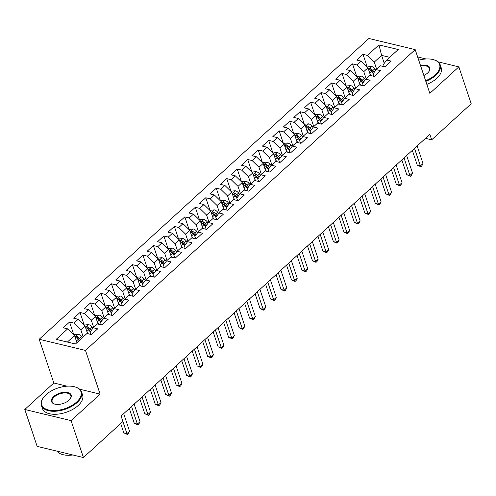 <?xml version="1.0" encoding="UTF-8"?>
<svg xmlns="http://www.w3.org/2000/svg" width="496" height="496" viewBox="0 0 496 496"><rect width="100%" height="100%" fill="white"/><g stroke="black" fill="none" stroke-linecap="round" stroke-linejoin="round"><path stroke-width="0.74" d="M67.059 386.179L53.828 382.993L24.8 409.473L37.144 446.369L83.427 457.529L122.94 421.482L121.111 416.02L429.858 134.348L431.687 139.81L471.2 103.763L458.856 66.873L438.092 61.864M53.828 382.993L39.203 339.264L368.912 38.471L415.195 49.631L85.486 350.424L39.203 339.264M384.257 63.321L381.604 55.378L378.963 44.882L367.437 55.403L362.991 54.331L356.705 60.066L361.144 61.138L356.953 64.964L352.513 63.891L346.227 69.626L350.666 70.699L346.475 74.524L342.035 73.451L335.742 79.186L340.188 80.259L335.99 84.084L331.551 83.012L325.264 88.753L329.704 89.819L325.512 93.645L321.073 92.572L314.786 98.313L319.226 99.38L315.034 103.205L310.589 102.139L304.302 107.874L308.741 108.946L304.55 112.766L300.111 111.699L293.824 117.434L298.263 118.507L294.072 122.332L289.633 121.26L283.34 126.995L287.785 128.067L283.594 131.893L279.149 130.82L272.862 136.555L277.301 137.628L273.11 141.453L268.671 140.38L262.384 146.115L266.823 147.188L262.632 151.013L258.193 149.941L251.9 155.676L256.345 156.748L252.148 160.574L247.709 159.501L241.422 165.242L245.861 166.309L241.67 170.134L237.231 169.062L230.944 174.803L235.383 175.869L231.192 179.695L226.746 178.628L220.46 184.363L224.899 185.436L220.708 189.255L216.268 188.189L209.982 193.924L214.421 194.996L210.23 198.822L205.79 197.749L199.497 203.484L203.943 204.557L199.752 208.382L195.306 207.309L189.019 213.044L193.459 214.117L189.267 217.942L184.828 216.87L178.541 222.605L182.981 223.677L178.789 227.503L174.35 226.43L168.057 232.171L172.503 233.238L168.305 237.063L163.866 235.991L157.579 241.732L162.018 242.798L157.827 246.624L153.388 245.557L147.101 251.292L151.54 252.359L147.349 256.184L142.904 255.118L136.617 260.853L141.056 261.925L136.865 265.744L132.426 264.678L126.139 270.413L130.578 271.486L126.387 275.311L121.948 274.238L115.655 279.973L120.1 281.046L115.909 284.871L111.464 283.799L105.177 289.534L109.616 290.606L105.425 294.432L100.986 293.359L94.699 299.094L99.138 300.167L94.947 303.992L90.508 302.92L84.215 308.661L88.66 309.727L84.463 313.553L80.023 312.48L73.737 318.221L78.176 319.288L73.985 323.113L69.545 322.047L63.259 327.782L67.698 328.854L74.53 335.525L67.357 342.066M378.963 44.882L398.226 49.526L386.7 60.047L383.526 64.306L384.332 66.731M67.698 328.854L56.166 339.369L75.435 344.013L86.961 333.498L91.4 334.564L97.693 328.829L93.248 327.757L97.439 323.938L101.885 325.004L108.171 319.269L103.732 318.196L107.923 314.377L112.363 315.444L118.649 309.709L114.21 308.636L118.401 304.811L122.841 305.883L129.134 300.148L124.688 299.076L128.886 295.25L133.325 296.323L139.612 290.588L135.172 289.515L139.364 285.69L143.803 286.762L150.09 281.027L145.65 279.955L149.842 276.129L154.287 277.202L160.574 271.461L156.135 270.394L160.326 266.569L164.765 267.642L171.052 261.9L166.613 260.834L170.804 257.009L175.243 258.075L181.536 252.34L177.091 251.267L181.282 247.448L185.727 248.515L192.014 242.78L187.575 241.707L191.766 237.882L196.205 238.954L202.492 233.219L198.053 232.147L202.244 228.321L206.683 229.394L212.976 223.659L208.531 222.586L212.728 218.761L217.167 219.833L223.454 214.098L219.015 213.026L223.206 209.2L227.645 210.273L233.932 204.538L229.493 203.465L233.684 199.64L238.13 200.713L244.416 194.971L239.971 193.905L244.168 190.08L248.608 191.152L254.894 185.411L250.455 184.345L254.646 180.519L259.086 181.586L265.372 175.851L260.933 174.778L265.124 170.959L269.57 172.025L275.857 166.29L271.417 165.218L275.609 161.392L280.048 162.465L286.335 156.73L281.895 155.657L286.087 151.832L290.526 152.904L296.819 147.169L292.373 146.097L296.565 142.271L301.01 143.344L307.297 137.609L302.858 136.536L307.049 132.711L311.488 133.784L317.775 128.042L313.336 126.976L317.527 123.151L321.966 124.223L328.259 118.482L323.814 117.416L328.011 113.59L332.45 114.657L338.737 108.922L334.298 107.849L338.489 104.03L342.928 105.096L349.215 99.361L344.776 98.289L348.967 94.469L353.412 95.536L359.699 89.801L355.26 88.728L359.451 84.903L363.89 85.975L370.177 80.24L365.738 79.168L369.929 75.342L374.368 76.415L380.661 70.68L376.216 69.607L380.407 65.782L384.853 66.855L391.139 61.12L386.7 60.047M83.204 336.92L80.817 329.784L85.008 325.965L87.581 333.647M73.985 323.113L80.817 329.784M78.176 319.288L85.008 325.965M93.688 327.36L91.301 320.224L95.492 316.398L98.059 324.086M84.463 313.553L91.301 320.224M88.66 309.727L95.492 316.398M93.248 327.757L90.074 332.016L90.886 334.44M104.166 317.8L101.779 310.663L105.97 306.838L108.543 314.526M94.947 303.992L101.779 310.663M99.138 300.167L105.97 306.838M103.732 318.196L100.558 322.456L101.364 324.88M114.644 308.239L112.257 301.103L116.448 297.278L119.021 304.959M105.425 294.432L112.257 301.103M109.616 290.606L116.448 297.278M114.21 308.636L111.036 312.895L111.848 315.32M125.128 298.679L122.741 291.543L126.933 287.717L129.499 295.399M115.909 284.871L122.741 291.543M120.1 281.046L126.933 287.717M124.688 299.076L121.514 303.335L122.326 305.759M135.606 289.118L133.219 281.982L137.411 278.157L139.984 285.839M126.387 275.311L133.219 281.982M130.578 271.486L137.411 278.157M135.172 289.515L131.998 293.775L132.804 296.199M146.084 279.558L143.697 272.422L147.895 268.596L150.462 276.278M136.865 265.744L143.697 272.422M141.056 261.925L147.895 268.596M145.65 279.955L142.476 284.214L143.288 286.638M156.569 269.998L154.182 262.861L158.373 259.036L160.946 266.718M147.349 256.184L154.182 262.861M151.54 252.359L158.373 259.036M156.135 270.394L152.954 274.654L153.766 277.078M167.047 260.431L164.66 253.295L168.851 249.476L171.424 257.157M157.827 246.624L164.66 253.295M162.018 242.798L168.851 249.476M166.613 260.834L163.438 265.093L164.25 267.511M177.531 250.871L175.138 243.734L179.335 239.909L181.902 247.597M168.305 237.063L175.138 243.734M172.503 233.238L179.335 239.909M177.091 251.267L173.916 255.527L174.728 257.951M188.009 241.31L185.622 234.174L189.813 230.349L192.386 238.037M178.789 227.503L185.622 234.174M182.981 223.677L189.813 230.349M187.575 241.707L184.4 245.966L185.206 248.391M198.487 231.75L196.1 224.614L200.291 220.788L202.864 228.47M189.267 217.942L196.1 224.614M193.459 214.117L200.291 220.788M198.053 232.147L194.878 236.406L195.691 238.83M208.971 222.189L206.584 215.053L210.775 211.228L213.342 218.91M199.752 208.382L206.584 215.053M203.943 204.557L210.775 211.228M208.531 222.586L205.356 226.846L206.169 229.27M219.449 212.629L217.062 205.493L221.253 201.667L223.826 209.349M210.23 198.822L217.062 205.493M214.421 194.996L221.253 201.667M219.015 213.026L215.841 217.285L216.647 219.709M229.927 203.069L227.54 195.932L231.731 192.107L234.304 199.789M220.708 189.255L227.54 195.932M224.899 185.436L231.731 192.107M229.493 203.465L226.319 207.725L227.131 210.149M240.411 193.502L238.024 186.366L242.215 182.547L244.788 190.228M231.192 179.695L238.024 186.366M235.383 175.869L242.215 182.547M239.971 193.905L236.797 198.164L237.609 200.589M250.889 183.942L248.502 176.805L252.693 172.98L255.266 180.668M241.67 170.134L248.502 176.805M245.861 166.309L252.693 172.98M250.455 184.345L247.281 188.598L248.093 191.022M261.373 174.381L258.98 167.245L263.178 163.42L265.744 171.108M252.148 160.574L258.98 167.245M256.345 156.748L263.178 163.42M260.933 174.778L257.759 179.037L258.571 181.462M271.851 164.821L269.464 157.685L273.656 153.859L276.229 161.547M262.632 151.013L269.464 157.685M266.823 147.188L273.656 153.859M271.417 165.218L268.243 169.477L269.049 171.901M282.329 155.26L279.942 148.124L284.134 144.299L286.707 151.981M273.11 141.453L279.942 148.124M277.301 137.628L284.134 144.299M281.895 155.657L278.721 159.917L279.533 162.341M292.814 145.7L290.427 138.564L294.618 134.738L297.185 142.42M283.594 131.893L290.427 138.564M287.785 128.067L294.618 134.738M292.373 146.097L289.199 150.356L290.011 152.78M303.292 136.14L300.905 129.003L305.096 125.178L307.669 132.86M294.072 122.332L300.905 129.003M298.263 118.507L305.096 125.178M302.858 136.536L299.683 140.796L300.489 143.22M313.77 126.579L311.383 119.443L315.574 115.618L318.147 123.299M304.55 112.766L311.383 119.443M308.741 108.946L315.574 115.618M313.336 126.976L310.161 131.235L310.973 133.66M324.254 117.013L321.867 109.876L326.058 106.057L328.625 113.739M315.034 103.205L321.867 109.876M319.226 99.38L326.058 106.057M323.814 117.416L320.639 121.675L321.451 124.099M334.732 107.452L332.345 100.316L336.536 96.491L339.109 104.179M325.512 93.645L332.345 100.316M329.704 89.819L336.536 96.491M334.298 107.849L331.123 112.108L331.936 114.533M345.216 97.892L342.823 90.756L347.02 86.93L349.587 94.618M335.99 84.084L342.823 90.756M340.188 80.259L347.02 86.93M344.776 98.289L341.601 102.548L342.414 104.972M355.694 88.331L353.307 81.195L357.498 77.37L360.071 85.052M346.475 74.524L353.307 81.195M350.666 70.699L357.498 77.37M355.26 88.728L352.079 92.988L352.892 95.412M366.172 78.771L363.785 71.635L367.976 67.809L370.549 75.491M356.953 64.964L363.785 71.635M361.144 61.138L367.976 67.809M365.738 79.168L362.564 83.427L363.376 85.851M376.656 69.211L374.269 62.074L381.604 55.378L389.676 57.325M367.437 55.403L374.269 62.074M376.216 69.607L373.042 73.867L373.854 76.291M24.8 409.473L71.083 420.639L83.427 457.529M426.101 58.974L417.638 56.935M415.195 49.631L429.827 93.353L458.856 66.873M71.083 420.639L100.118 394.153L85.486 350.424M425.506 138.322L431.687 139.81M76.917 342.662L74.53 335.525M100.118 394.153L79.658 389.217M362.991 54.331L367.276 67.121M352.513 63.891L356.791 76.682M342.035 73.451L346.313 86.242M331.551 83.012L335.829 95.802M321.073 92.572L325.351 105.363M310.589 102.139L314.873 114.929M300.111 111.699L304.389 124.49M289.633 121.26L293.911 134.05M279.149 130.82L283.433 143.611M268.671 140.38L272.949 153.171M258.193 149.941L262.471 162.731M247.709 159.501L251.987 172.292M237.231 169.062L241.509 181.858M226.746 178.628L231.031 191.419M216.268 188.189L220.546 200.979M205.79 197.749L210.068 210.54M195.306 207.309L199.59 220.1M184.828 216.87L189.106 229.66M174.35 226.43L178.628 239.221M163.866 235.991L168.144 248.781M153.388 245.557L157.666 258.348M142.904 255.118L147.188 267.908M132.426 264.678L136.704 277.469M121.948 274.238L126.226 287.029M111.464 283.799L115.748 296.589M100.986 293.359L105.264 306.15M90.508 302.92L94.786 315.71M80.023 312.48L84.308 325.271M69.545 322.047L73.823 334.837M412.312 150.356L417.26 165.156L420.391 165.912L414.513 148.347M423.007 163.519L421.879 165.788L420.831 166.743L420.391 165.912L423.007 163.519L417.13 145.954M420.831 166.743L417.26 165.156M370.084 74.096L371.386 75.696M367.48 67.326L368.051 66.811L371.597 66.458A4.489 2.455 47.6 0 1 374.852 68.746L375.906 70.029M374.244 72.255L372.862 70.562A4.489 2.455 -132.4 0 0 370.605 68.665C369.148 68.591 368.726 68.975 369.346 69.812A4.489 2.455 47.6 0 1 371.603 71.709L373.197 73.656M370.605 68.665L371.262 70.637A2.288 1.252 47.6 0 1 371.833 71.207L373.5 73.253M368.968 69.44L369.346 69.812M401.828 159.917L406.782 174.716L409.907 175.472L404.029 157.908M412.529 173.085L411.401 175.348L410.353 176.303L409.907 175.472L412.529 173.085L406.652 155.521M410.353 176.303L406.782 174.716M391.35 169.477L396.304 184.283L399.429 185.033L393.551 167.468M402.051 182.646L400.917 184.909L399.869 185.87L399.429 185.033L402.051 182.646L396.174 165.081M399.869 185.87L396.304 184.283M359.6 83.657L360.908 85.256M357.002 76.886L357.566 76.372L361.119 76.018A4.489 2.455 47.6 0 1 364.374 78.306L365.422 79.589M363.766 81.815L362.384 80.123A4.489 2.455 -132.4 0 0 360.121 78.232C358.664 78.157 358.248 78.535 358.862 79.379A4.489 2.455 47.6 0 1 361.125 81.27L362.719 83.216M360.121 78.232L360.778 80.197A2.288 1.252 47.6 0 1 361.348 80.767L363.022 82.813M358.49 79L358.862 79.379M349.122 93.217L350.43 94.817M346.524 86.447L347.088 85.932L350.641 85.579A4.489 2.455 47.6 0 1 353.896 87.866L354.944 89.15M353.288 91.376L351.906 89.683A4.489 2.455 -132.4 0 0 349.643 87.792C348.186 87.718 347.764 88.096 348.384 88.939A4.489 2.455 47.6 0 1 350.647 90.83L352.241 92.777M349.643 87.792L350.3 89.757A2.288 1.252 47.6 0 1 350.87 90.328L352.538 92.374M348.006 88.561L348.384 88.939M425.593 80.705A20.677 10.887 -18.5 0 0 435.265 74.846A20.677 10.887 -18.5 0 0 433.262 59.619A20.677 10.887 -18.5 0 0 418.723 60.183M433.485 59.687A21.185 11.154 161.5 0 1 433.721 59.749A21.185 11.154 161.5 0 1 440.231 64.852A21.185 11.154 161.5 0 1 435.779 75.349A21.185 11.154 161.5 0 1 425.816 81.369M420.472 65.41A10.335 5.444 161.5 0 1 428.767 71.784A10.335 5.444 161.5 0 1 427.633 73.005A10.335 5.444 161.5 0 1 423.844 75.479M428.618 71.976A9.827 5.177 -18.5 0 0 429.462 68.454A9.827 5.177 -18.5 0 0 420.701 66.08M440.231 64.852L441.235 67.859A21.185 11.154 161.5 0 1 436.784 78.349A21.185 11.154 161.5 0 1 426.82 84.376M46.103 394.667A20.677 10.887 -18.5 0 0 43.834 397.11A20.677 10.887 -18.5 0 0 50.201 410.328A20.677 10.887 -18.5 0 0 76.626 402.033A20.677 10.887 -18.5 0 0 74.623 386.806A20.677 10.887 -18.5 0 0 46.103 394.667M74.853 386.868A21.185 11.154 161.5 0 1 75.088 386.93A21.185 11.154 161.5 0 1 81.592 392.038A21.185 11.154 161.5 0 1 77.14 402.529A21.185 11.154 161.5 0 1 56.228 411.184A21.185 11.154 161.5 0 1 41.416 405.48A21.185 11.154 161.5 0 1 43.536 397.488A21.185 11.154 161.5 0 1 43.685 397.296M53.735 396.509A10.335 5.444 161.5 0 1 66.948 392.361A10.335 5.444 161.5 0 1 70.134 398.97A10.335 5.444 161.5 0 1 69 400.191A10.335 5.444 161.5 0 1 54.74 404.122A10.335 5.444 161.5 0 1 53.735 396.509M69.979 399.162A9.827 5.177 -18.5 0 0 70.829 395.641A9.827 5.177 -18.5 0 0 63.953 392.993A9.827 5.177 -18.5 0 0 54.25 397.011A9.827 5.177 -18.5 0 0 52.185 401.878A9.827 5.177 -18.5 0 0 54.975 404.184M72.838 454.975A21.185 11.154 161.5 0 1 57.015 451.162M81.592 392.038L82.603 395.045A21.185 11.154 161.5 0 1 78.145 405.536A21.185 11.154 161.5 0 1 57.238 414.191A21.185 11.154 161.5 0 1 42.42 408.487L41.416 405.48M380.866 179.037L385.82 193.843L388.951 194.593L383.073 177.029M391.567 192.206L390.439 194.475L389.391 195.43L388.951 194.593L391.567 192.206L385.69 174.642M389.391 195.43L385.82 193.843M370.388 188.604L375.342 203.403L378.467 204.16L372.589 186.589M381.089 201.767L379.961 204.036L378.913 204.991L378.467 204.16L381.089 201.767L375.212 184.202M378.913 204.991L375.342 203.403M338.638 102.777L339.946 104.377M336.04 96.007L336.61 95.492L340.157 95.139A4.489 2.455 47.6 0 1 343.412 97.427L344.466 98.71M342.804 100.936L341.422 99.243A4.489 2.455 -132.4 0 0 339.159 97.352C337.702 97.278 337.286 97.662 337.906 98.499A4.489 2.455 47.6 0 1 340.163 100.39L341.756 102.343M339.159 97.352L339.822 99.318A2.288 1.252 47.6 0 1 340.386 99.888L342.06 101.934M337.528 98.121L337.906 98.499M328.16 112.338L329.468 113.944M325.562 105.567L326.126 105.053L329.679 104.699A4.489 2.455 47.6 0 1 332.934 106.987L333.982 108.271M332.326 110.496L330.944 108.804A4.489 2.455 -132.4 0 0 328.681 106.913C327.224 106.838 326.802 107.223 327.422 108.06A4.489 2.455 47.6 0 1 329.685 109.951L331.278 111.904M328.681 106.913L329.338 108.878A2.288 1.252 47.6 0 1 329.908 109.455L331.582 111.495M327.044 107.682L327.422 108.06M359.91 198.164L364.858 212.964L367.989 213.72L362.111 196.156M370.605 211.327L369.477 213.596L368.429 214.551L367.989 213.72L370.605 211.327L364.734 193.762M368.429 214.551L364.858 212.964M317.682 121.904L318.99 123.504M315.084 115.134L315.648 114.613L319.195 114.26A4.489 2.455 47.6 0 1 322.456 116.548L323.504 117.837M321.842 120.057L320.459 118.364A4.489 2.455 -132.4 0 0 318.203 116.473C316.746 116.399 316.324 116.783 316.944 117.62A4.489 2.455 47.6 0 1 319.207 119.511L320.794 121.464M318.203 116.473L318.86 118.439A2.288 1.252 47.6 0 1 319.43 119.015L321.098 121.061M316.566 117.248L316.944 117.62M349.426 207.725L354.38 222.524L357.504 223.281L351.633 205.716M360.127 220.887L358.999 223.157L357.951 224.111L357.504 223.281L360.127 220.887L354.249 203.323M357.951 224.111L354.38 222.524M307.198 131.465L308.506 133.064M304.6 124.694L305.17 124.174L308.717 123.826A4.489 2.455 47.6 0 1 311.972 126.108L313.019 127.398M311.364 129.617L309.981 127.931A4.489 2.455 -132.4 0 0 307.718 126.034C306.261 125.959 305.846 126.344 306.46 127.181A4.489 2.455 47.6 0 1 308.723 129.078L310.316 131.025M307.718 126.034L308.376 127.999A2.288 1.252 47.6 0 1 308.946 128.576L310.62 130.622M306.088 126.809L306.46 127.181M338.948 217.285L343.902 232.085L347.026 232.841L341.149 215.276M349.649 230.448L348.514 232.717L347.467 233.672L347.026 232.841L349.649 230.448L343.771 212.883M347.467 233.672L343.902 232.085M296.72 141.025L298.028 142.625M294.122 134.255L294.686 133.74L298.239 133.387A4.489 2.455 47.6 0 1 301.494 135.675L302.541 136.958M300.886 139.184L299.503 137.491A4.489 2.455 -132.4 0 0 297.24 135.594C295.783 135.52 295.362 135.904 295.982 136.741A4.489 2.455 47.6 0 1 298.245 138.638L299.838 140.585M297.24 135.594L297.898 137.559A2.288 1.252 47.6 0 1 298.468 138.136L300.136 140.182M295.604 136.369L295.982 136.741M328.47 226.846L333.417 241.645L336.548 242.401L330.671 224.837M339.165 240.014L338.036 242.277L336.989 243.232L336.548 242.401L339.165 240.014L333.287 222.444M336.989 243.232L333.417 241.645M286.242 150.586L287.544 152.185M283.638 143.815L284.208 143.301L287.754 142.947A4.489 2.455 47.6 0 1 291.016 145.235L292.063 146.518M290.402 148.744L289.019 147.052A4.489 2.455 -132.4 0 0 286.762 145.154C285.305 145.086 284.884 145.464 285.504 146.308A4.489 2.455 47.6 0 1 287.761 148.199L289.354 150.145M286.762 145.154L287.42 147.126A2.288 1.252 47.6 0 1 287.99 147.696L289.658 149.742M285.126 145.929L285.504 146.308M317.986 236.406L322.939 251.212L326.064 251.962L320.187 234.397M328.687 249.575L327.558 251.838L326.511 252.799L326.064 251.962L328.687 249.575L322.809 232.01M326.511 252.799L322.939 251.212M275.757 160.146L277.066 161.746M273.16 153.376L273.724 152.861L277.276 152.508A4.489 2.455 47.6 0 1 280.531 154.795L281.579 156.079M279.924 158.305L278.541 156.612A4.489 2.455 -132.4 0 0 276.278 154.721C274.821 154.647 274.406 155.025 275.02 155.868A4.489 2.455 47.6 0 1 277.283 157.759L278.876 159.706M276.278 154.721L276.935 156.686A2.288 1.252 47.6 0 1 277.506 157.257L279.18 159.303M274.648 155.49L275.02 155.868M307.508 245.966L312.461 260.772L315.586 261.522L309.709 243.958M318.209 259.135L317.074 261.398L316.026 262.359L315.586 261.522L318.209 259.135L312.331 241.571M316.026 262.359L312.461 260.772M265.279 169.706L266.588 171.306M262.682 162.936L263.246 162.421L266.798 162.068A4.489 2.455 47.6 0 1 270.053 164.356L271.101 165.639M269.446 167.865L268.063 166.172A4.489 2.455 -132.4 0 0 265.8 164.281C264.343 164.207 263.922 164.585 264.542 165.428A4.489 2.455 47.6 0 1 266.805 167.319L268.398 169.272M265.8 164.281L266.457 166.247A2.288 1.252 47.6 0 1 267.028 166.817L268.696 168.863M264.163 165.05L264.542 165.428M297.023 255.533L301.977 270.332L305.108 271.083L299.231 253.518M307.725 268.696L306.596 270.965L305.548 271.92L305.108 271.083L307.725 268.696L301.847 251.131M305.548 271.92L301.977 270.332M254.795 179.267L256.103 180.866M252.197 172.496L252.768 171.982L256.314 171.628A4.489 2.455 47.6 0 1 259.569 173.916L260.623 175.2M258.962 177.425L257.579 175.733A4.489 2.455 -132.4 0 0 255.316 173.842C253.859 173.767 253.444 174.152 254.064 174.989A4.489 2.455 47.6 0 1 256.32 176.88L257.914 178.833M255.316 173.842L255.979 175.807A2.288 1.252 47.6 0 1 256.55 176.378L258.218 178.424M253.685 174.611L254.064 174.989M286.545 265.093L291.499 279.893L294.624 280.649L288.746 263.085M297.247 278.256L296.118 280.525L295.07 281.48L294.624 280.649L297.247 278.256L291.369 260.691M295.07 281.48L291.499 279.893M244.317 188.827L245.625 190.433M241.719 182.063L242.284 181.542L245.836 181.189A4.489 2.455 47.6 0 1 249.091 183.477L250.139 184.76M248.484 186.986L247.101 185.293A4.489 2.455 -132.4 0 0 244.838 183.402C243.381 183.328 242.959 183.712 243.579 184.549A4.489 2.455 47.6 0 1 245.842 186.44L247.436 188.393M244.838 183.402L245.495 185.368A2.288 1.252 47.6 0 1 246.066 185.944L247.74 187.984M243.201 184.171L243.579 184.549M276.067 274.654L281.015 289.453L284.146 290.21L278.268 272.645M286.762 287.816L285.634 290.086L284.586 291.04L284.146 290.21L286.762 287.816L280.891 270.252M284.586 291.04L281.015 289.453M233.839 198.394L235.147 199.993M231.241 191.623L231.806 191.103L235.358 190.749A4.489 2.455 47.6 0 1 238.613 193.037L239.661 194.327M237.999 196.546L236.617 194.854A4.489 2.455 -132.4 0 0 234.36 192.963C232.903 192.888 232.481 193.273 233.101 194.11A4.489 2.455 47.6 0 1 235.364 196.001L236.958 197.954M234.36 192.963L235.017 194.928A2.288 1.252 47.6 0 1 235.588 195.505L237.255 197.551M232.723 193.738L233.101 194.11M265.583 284.214L270.537 299.014L273.668 299.77L267.79 282.205M276.284 297.377L275.156 299.646L274.108 300.601L273.668 299.77L276.284 297.377L270.407 279.812M274.108 300.601L270.537 299.014M223.355 207.954L224.663 209.554M220.757 201.184L221.328 200.663L224.874 200.316A4.489 2.455 47.6 0 1 228.129 202.604L229.177 203.887M227.521 206.107L226.139 204.42A4.489 2.455 -132.4 0 0 223.876 202.523C222.419 202.449 222.003 202.833 222.623 203.67A4.489 2.455 47.6 0 1 224.88 205.567L226.474 207.514M223.876 202.523L224.533 204.488A2.288 1.252 47.6 0 1 225.103 205.065L226.777 207.111M222.245 203.298L222.623 203.67M255.105 293.775L260.059 308.574L263.184 309.33L257.306 291.766M265.806 306.937L264.672 309.206L263.624 310.161L263.184 309.33L265.806 306.937L259.929 289.373M263.624 310.161L260.059 308.574M212.877 217.515L214.185 219.114M210.279 210.744L210.843 210.23L214.396 209.876A4.489 2.455 47.6 0 1 217.651 212.164L218.699 213.447M217.043 215.673L215.661 213.981A4.489 2.455 -132.4 0 0 213.398 212.083C211.941 212.009 211.519 212.393 212.139 213.23A4.489 2.455 47.6 0 1 214.402 215.128L215.996 217.074M213.398 212.083L214.055 214.055A2.288 1.252 47.6 0 1 214.625 214.625L216.293 216.671M211.761 212.858L212.139 213.23M244.627 303.335L249.575 318.134L252.706 318.891L246.828 301.326M255.322 316.504L254.194 318.767L253.146 319.722L252.706 318.891L255.322 316.504L249.445 298.939M253.146 319.722L249.575 318.134M202.399 227.075L203.701 228.675M199.795 220.305L200.365 219.79L203.912 219.437A4.489 2.455 47.6 0 1 207.173 221.724L208.221 223.008M206.559 225.234L205.177 223.541A4.489 2.455 -132.4 0 0 202.92 221.65C201.463 221.576 201.041 221.954 201.661 222.797A4.489 2.455 47.6 0 1 203.924 224.688L205.511 226.635M202.92 221.65L203.577 223.615A2.288 1.252 47.6 0 1 204.147 224.186L205.815 226.232M201.283 222.419L201.661 222.797M234.143 312.895L239.097 327.701L242.222 328.451L236.344 310.887M244.844 326.064L243.716 328.327L242.668 329.288L242.222 328.451L244.844 326.064L238.967 308.5M242.668 329.288L239.097 327.701M191.915 236.635L193.223 238.235M189.317 229.865L189.881 229.35L193.434 228.997A4.489 2.455 47.6 0 1 196.689 231.285L197.737 232.568M196.081 234.794L194.699 233.101A4.489 2.455 -132.4 0 0 192.436 231.21C190.979 231.136 190.563 231.514 191.177 232.357A4.489 2.455 47.6 0 1 193.44 234.248L195.033 236.195M192.436 231.21L193.093 233.176A2.288 1.252 47.6 0 1 193.663 233.746L195.337 235.792M190.805 231.979L191.177 232.357M223.665 322.456L228.619 337.261L231.744 338.012L225.866 320.447M234.366 335.625L233.232 337.888L232.184 338.849L231.744 338.012L234.366 335.625L228.489 318.06M232.184 338.849L228.619 337.261M181.437 246.196L182.745 247.795M178.839 239.425L179.403 238.911L182.956 238.557A4.489 2.455 47.6 0 1 186.211 240.845L187.259 242.129M185.603 244.354L184.221 242.662A4.489 2.455 -132.4 0 0 181.958 240.771C180.501 240.696 180.079 241.075 180.699 241.918A4.489 2.455 47.6 0 1 182.962 243.809L184.555 245.762M181.958 240.771L182.615 242.736A2.288 1.252 47.6 0 1 183.185 243.307L184.853 245.353M180.321 241.54L180.699 241.918M213.181 332.022L218.135 346.822L221.266 347.572L215.388 330.007M223.882 345.185L222.754 347.454L221.706 348.409L221.266 347.572L223.882 345.185L218.004 327.62M221.706 348.409L218.135 346.822M170.953 255.756L172.261 257.356M168.355 248.986L168.925 248.471L172.472 248.118A4.489 2.455 47.6 0 1 175.727 250.406L176.781 251.689M175.119 253.915L173.736 252.222A4.489 2.455 -132.4 0 0 171.48 250.331C170.016 250.257 169.601 250.641 170.221 251.478A4.489 2.455 47.6 0 1 172.478 253.369L174.071 255.322M171.48 250.331L172.137 252.297A2.288 1.252 47.6 0 1 172.707 252.867L174.375 254.913M169.843 251.1L170.221 251.478M202.703 341.583L207.657 356.382L210.781 357.139L204.904 339.574M213.404 354.745L212.276 357.015L211.228 357.969L210.781 357.139L213.404 354.745L207.526 337.181M211.228 357.969L207.657 356.382M160.475 265.323L161.783 266.922M157.877 258.552L158.441 258.032L161.994 257.678A4.489 2.455 47.6 0 1 165.249 259.966L166.296 261.249M164.641 263.475L163.258 261.783A4.489 2.455 -132.4 0 0 160.995 259.892C159.538 259.817 159.117 260.202 159.737 261.039A4.489 2.455 47.6 0 1 162 262.93L163.593 264.883M160.995 259.892L161.653 261.857A2.288 1.252 47.6 0 1 162.223 262.434L163.897 264.473M159.359 260.667L159.737 261.039M192.225 351.143L197.172 365.943L200.303 366.699L194.426 349.134M202.926 364.306L201.791 366.575L200.744 367.53L200.303 366.699L202.926 364.306L197.048 346.741M200.744 367.53L197.172 365.943M149.997 274.883L151.305 276.483M147.399 268.113L147.963 267.592L151.516 267.245A4.489 2.455 47.6 0 1 154.771 269.526L155.818 270.816M154.157 273.036L152.78 271.343A4.489 2.455 -132.4 0 0 150.517 269.452C149.06 269.378 148.639 269.762 149.259 270.599A4.489 2.455 47.6 0 1 151.522 272.496L153.115 274.443M150.517 269.452L151.175 271.417A2.288 1.252 47.6 0 1 151.745 271.994L153.413 274.04M148.881 270.227L149.259 270.599M181.741 360.704L186.694 375.503L189.825 376.259L183.948 358.695M192.442 373.866L191.313 376.135L190.266 377.09L189.825 376.259L192.442 373.866L186.564 356.302M190.266 377.09L186.694 375.503M139.512 284.444L140.821 286.043M136.915 277.673L137.485 277.152L141.031 276.805A4.489 2.455 47.6 0 1 144.286 279.093L145.34 280.376M143.679 282.596L142.296 280.91A4.489 2.455 -132.4 0 0 140.033 279.012C138.576 278.938 138.161 279.322 138.781 280.159A4.489 2.455 47.6 0 1 141.038 282.057L142.631 284.003M140.033 279.012L140.697 280.978A2.288 1.252 47.6 0 1 141.261 281.554L142.935 283.6M138.403 279.787L138.781 280.159M171.263 370.264L176.216 385.063L179.341 385.82L173.464 368.255M181.964 383.427L180.835 385.696L179.781 386.651L179.341 385.82L181.964 383.427L176.086 365.862M179.781 386.651L176.216 385.063M129.034 294.004L130.343 295.604M126.437 287.234L127.001 286.719L130.553 286.366A4.489 2.455 47.6 0 1 133.808 288.653L134.856 289.937M133.201 292.163L131.818 290.47A4.489 2.455 -132.4 0 0 129.555 288.573C128.098 288.498 127.677 288.883 128.297 289.72A4.489 2.455 47.6 0 1 130.56 291.617L132.153 293.564M129.555 288.573L130.212 290.544A2.288 1.252 47.6 0 1 130.783 291.115L132.457 293.161M127.918 289.348L128.297 289.72M160.785 379.824L165.732 394.624L168.863 395.38L162.986 377.816M171.48 392.993L170.351 395.256L169.303 396.211L168.863 395.38L171.48 392.993L165.602 375.429M169.303 396.211L165.732 394.624M118.556 303.564L119.858 305.164M115.952 296.794L116.523 296.279L120.069 295.926A4.489 2.455 47.6 0 1 123.33 298.214L124.378 299.497M122.717 301.723L121.334 300.03A4.489 2.455 -132.4 0 0 119.077 298.139C117.62 298.065 117.199 298.443 117.819 299.286A4.489 2.455 47.6 0 1 120.082 301.177L121.669 303.124M119.077 298.139L119.734 300.105A2.288 1.252 47.6 0 1 120.305 300.675L121.973 302.721M117.44 298.908L117.819 299.286M150.3 389.385L155.254 404.19L158.379 404.941L152.508 387.376M161.002 402.554L159.873 404.817L158.825 405.778L158.379 404.941L161.002 402.554L155.124 384.989M158.825 405.778L155.254 404.19M108.072 313.125L109.38 314.724M105.474 306.354L106.039 305.84L109.591 305.486A4.489 2.455 47.6 0 1 112.846 307.774L113.894 309.058M112.239 311.283L110.856 309.591A4.489 2.455 -132.4 0 0 108.593 307.7C107.136 307.625 106.721 308.004 107.334 308.847A4.489 2.455 47.6 0 1 109.597 310.738L111.191 312.685M108.593 307.7L109.25 309.665A2.288 1.252 47.6 0 1 109.821 310.236L111.495 312.282M106.962 308.469L107.334 308.847M139.822 398.945L144.776 413.751L147.901 414.501L142.023 396.936M150.524 412.114L149.389 414.383L148.341 415.338L147.901 414.501L150.524 412.114L144.646 394.549M148.341 415.338L144.776 413.751M97.594 322.685L98.902 324.285M94.996 315.915L95.561 315.4L99.113 315.047A4.489 2.455 47.6 0 1 102.368 317.335L103.416 318.618M101.761 320.844L100.378 319.151A4.489 2.455 -132.4 0 0 98.115 317.26C96.658 317.186 96.236 317.57 96.856 318.407A4.489 2.455 47.6 0 1 99.119 320.298L100.713 322.251M98.115 317.26L98.772 319.226A2.288 1.252 47.6 0 1 99.343 319.796L101.01 321.842M96.478 318.029L96.856 318.407M129.338 408.512L134.292 423.311L137.423 424.068L131.545 406.497M140.039 421.674L138.911 423.944L137.863 424.898L137.423 424.068L140.039 421.674L134.162 404.11M137.863 424.898L134.292 423.311M87.116 332.246L88.418 333.851M84.512 325.475L85.083 324.961L88.629 324.607A4.489 2.455 47.6 0 1 91.884 326.895L92.938 328.178M91.276 330.404L89.894 328.712A4.489 2.455 -132.4 0 0 87.637 326.821C86.174 326.746 85.758 327.131 86.378 327.968A4.489 2.455 47.6 0 1 88.635 329.859L90.229 331.812M87.637 326.821L88.294 328.786A2.288 1.252 47.6 0 1 88.865 329.363L90.532 331.402M86 327.589L86.378 327.968M120.689 423.534L123.814 432.872L126.939 433.628L122.89 421.526M129.561 431.235L128.433 433.504L127.385 434.459L126.939 433.628L129.561 431.235L123.684 413.67M127.385 434.459L123.814 432.872M76.632 341.812L77.153 342.445M74.034 335.042L74.598 334.521L78.151 334.168A4.489 2.455 47.6 0 1 81.406 336.455L82.392 337.664M80.402 339.481L79.416 338.272A4.489 2.455 -132.4 0 0 77.153 336.381C75.696 336.307 75.274 336.691 75.894 337.528A4.489 2.455 47.6 0 1 78.157 339.419L79.143 340.628M77.153 336.381L77.81 338.346A2.288 1.252 47.6 0 1 78.38 338.923L79.509 340.299M75.516 337.156L75.894 337.528M371.51 66.464L368.46 69.248M371.603 71.709L369.824 73.334M374.852 68.746L372.862 70.562M361.032 76.024L357.982 78.808M361.125 81.27L359.346 82.894M364.374 78.306L362.384 80.123M350.548 85.585L347.498 88.369M350.647 90.83L348.868 92.454M353.896 87.866L351.906 89.683M340.07 95.151L337.02 97.929M340.163 100.39L338.384 102.015M343.412 97.427L341.422 99.243M329.592 104.712L326.535 107.496M329.685 109.951L327.906 111.575M332.934 106.987L330.944 108.804M319.108 114.272L316.057 117.056M319.207 119.511L317.421 121.136M322.456 116.548L320.459 118.364M308.63 123.833L305.579 126.616M308.723 129.078L306.943 130.702M311.972 126.108L309.981 127.931M298.146 133.393L295.095 136.177M298.245 138.638L296.465 140.263M301.494 135.675L299.503 137.491M287.668 142.953L284.617 145.737M287.761 148.199L285.981 149.823M291.016 145.235L289.019 147.052M277.19 152.514L274.139 155.298M277.283 157.759L275.503 159.383M280.531 154.795L278.541 156.612M266.705 162.074L263.655 164.858M266.805 167.319L265.025 168.944M270.053 164.356L268.063 166.172M256.227 171.641L253.177 174.418M256.32 176.88L254.541 178.504M259.569 173.916L257.579 175.733M245.749 181.201L242.693 183.985M245.842 186.44L244.063 188.065M249.091 183.477L247.101 185.293M235.265 190.762L232.215 193.545M235.364 196.001L233.585 197.625M238.613 193.037L236.617 194.854M224.787 200.322L221.737 203.106M224.88 205.567L223.101 207.192M228.129 202.604L226.139 204.42M214.303 209.882L211.253 212.666M214.402 215.128L212.623 216.752M217.651 212.164L215.661 213.981M203.825 219.443L200.775 222.227M203.924 224.688L202.139 226.312M207.173 221.724L205.177 223.541M193.347 229.003L190.297 231.787M193.44 234.248L191.661 235.873M196.689 231.285L194.699 233.101M182.863 238.564L179.812 241.347M182.962 243.809L181.183 245.433M186.211 240.845L184.221 242.662M172.385 248.13L169.334 250.908M172.478 253.369L170.698 254.994M175.727 250.406L173.736 252.222M161.907 257.691L158.85 260.474M162 262.93L160.22 264.554M165.249 259.966L163.258 261.783M151.423 267.251L148.372 270.035M151.522 272.496L149.742 274.114M154.771 269.526L152.78 271.343M140.945 276.811L137.894 279.595M141.038 282.057L139.258 283.681M144.286 279.093L142.296 280.91M130.46 286.372L127.41 289.156M130.56 291.617L128.78 293.241M133.808 288.653L131.818 290.47M119.982 295.932L116.932 298.716M120.082 301.177L118.296 302.802M123.33 298.214L121.334 300.03M109.504 305.493L106.454 308.276M109.597 310.738L107.818 312.362M112.846 307.774L110.856 309.591M99.02 315.059L95.97 317.837M99.119 320.298L97.34 321.923M102.368 317.335L100.378 319.151M88.542 324.62L85.492 327.403M88.635 329.859L86.856 331.483M91.884 326.895L89.894 328.712M78.064 334.18L75.014 336.964M78.157 339.419L76.378 341.043M81.406 336.455L79.416 338.272M433.262 59.619L433.721 59.749M43.834 397.11L43.536 397.488M74.623 386.806L75.088 386.93"/></g></svg>
